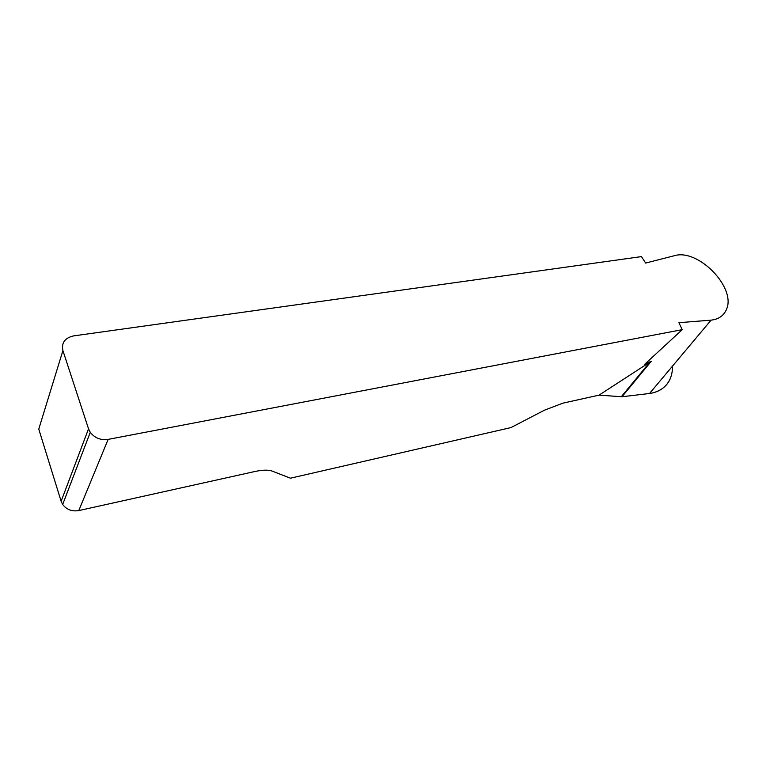 <?xml version="1.0" encoding="UTF-8"?>
<svg xmlns="http://www.w3.org/2000/svg" width="766" height="766" viewBox="0 0 766 766"><rect width="100%" height="100%" fill="white"/><g stroke="black" fill="none" stroke-linecap="round" stroke-linejoin="round"><path stroke-width="1.15" d="M62.908 350.589L38.769 429.084L61.127 501.261L88.53 428.816L62.908 350.589C61.328 342.785 64.899 337.883 73.641 335.891L641.468 256.6L645.633 263.064L674.319 255.72C698.018 248.308 736.049 287.231 726.647 309.014L726.628 309.062M670.643 377.83C666.813 386.801 659.775 392.02 649.52 393.494L621.982 396.75L599.041 395.141L651.368 361.179L644.79 364.204L682.228 329.658L678.906 322.687L711.078 320.15C718.786 319.259 723.975 315.544 726.647 309.014M88.53 428.816L90.273 432.321C94.725 438.028 100.681 440.393 108.14 439.387L682.228 329.658M599.041 395.141L562.866 403.165L544.473 410.183L510.951 427.591L290.429 478.195L272.16 471.09C268.387 469.711 262.566 469.864 254.695 471.55L78.783 510.587C72.004 511.688 66.642 509.649 62.668 504.468L61.127 501.261M621.982 396.75L651.368 361.179M621.264 396.759L649.941 362.002M652.823 392.91L652.823 392.92C665.817 389.3 672.414 380.329 672.596 365.995M108.14 439.387L78.783 510.587M649.52 393.494L711.078 320.15M62.668 504.468L90.273 432.321"/></g></svg>
